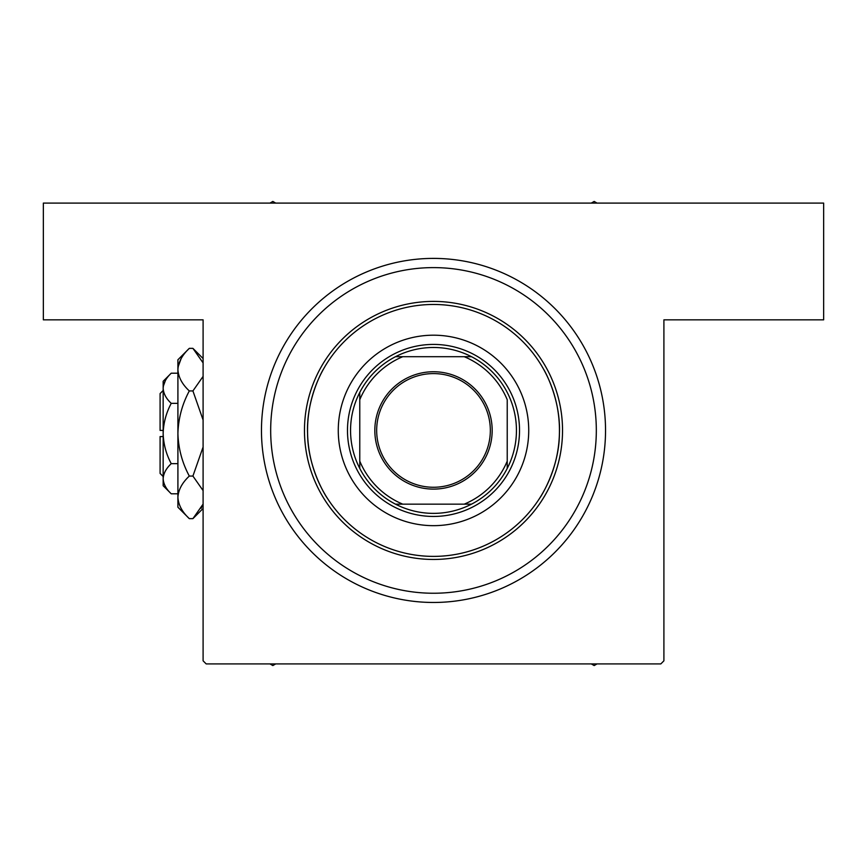 <?xml version="1.0" encoding="UTF-8"?>
<svg xmlns="http://www.w3.org/2000/svg" width="867" height="867" viewBox="0 0 867 867"><rect width="100%" height="100%" fill="white"/><g stroke="black" fill="none" stroke-linecap="round" stroke-linejoin="round"><path stroke-width="1.3" d="M543.522 369.114C543.479 368.659 561.036 398.668 559.41 433.793C559.182 469.014 539.913 498.167 539.859 497.886C539.957 498.135 559.182 468.874 559.41 433.901C561.047 398.636 543.49 368.681 543.522 369.114M323.478 369.114C323.51 368.681 305.975 398.647 307.59 433.771C307.807 468.928 327.043 498.124 327.141 497.886C327.054 498.167 307.807 468.841 307.59 433.879C305.964 398.549 323.554 368.638 323.478 369.114M433.5 602.467A172.034 172.034 0 0 1 261.466 430.433A172.034 172.034 0 0 1 433.5 258.399A172.034 172.034 0 0 1 605.534 430.433A172.034 172.034 0 0 1 433.5 602.467L434.053 602.457M433.5 258.399L432.947 258.399M203.095 660.827L203.095 319.836L43.35 319.836L43.35 203.095L823.65 203.095L823.65 319.836L663.905 319.836L663.905 660.827L660.827 663.905L206.173 663.905L203.095 660.827M441.303 258.572L436.795 258.42M436.74 258.42L435.158 258.399M452.802 259.482L452.195 259.417M425.697 602.283L430.205 602.435M430.26 602.435L431.842 602.457M414.198 601.373L414.805 601.449M528.729 430.433A95.229 95.229 0 0 0 433.5 335.193A95.229 95.229 0 0 0 338.271 430.433A95.229 95.229 0 0 0 433.5 525.662A95.229 95.229 0 0 0 528.729 430.433M307.547 430.433A125.953 125.953 0 0 0 433.5 556.386A125.953 125.953 0 0 0 559.453 430.433A125.953 125.953 0 0 0 433.5 304.469A125.953 125.953 0 0 0 307.547 430.433M562.531 430.433A129.031 129.031 0 0 1 433.5 559.453A129.031 129.031 0 0 1 304.469 430.433A129.031 129.031 0 0 1 433.5 301.402A129.031 129.031 0 0 1 562.531 430.433M270.677 430.433A162.823 162.823 0 0 0 433.5 593.245A162.823 162.823 0 0 0 596.323 430.433A162.823 162.823 0 0 0 433.5 267.61A162.823 162.823 0 0 0 270.677 430.433M591.294 663.905L594.166 665.563L597.038 663.905M269.962 663.905L272.834 665.563L275.706 663.905M275.706 203.095L272.834 201.437L269.962 203.095M597.038 203.095L594.166 201.437L591.294 203.095M433.5 371.748A58.674 58.674 0 0 1 492.174 430.433A58.674 58.674 0 0 1 433.5 489.107A58.674 58.674 0 0 1 374.826 430.433A58.674 58.674 0 0 1 433.5 371.748M433.5 487.265A56.832 56.832 0 0 0 490.332 430.433A56.832 56.832 0 0 0 433.5 373.59A56.832 56.832 0 0 0 376.668 430.433A56.832 56.832 0 0 0 433.5 487.265M433.5 347.483A82.95 82.95 0 0 0 395.504 356.695L402.776 356.695L395.504 356.695A82.95 82.95 0 0 0 359.772 468.429L359.772 461.146L359.772 468.429A82.95 82.95 0 0 0 471.496 504.16L464.224 504.16L471.496 504.16A82.95 82.95 0 0 0 507.228 468.429L507.228 399.709A79.872 79.872 0 0 0 464.224 356.695L402.776 356.695A79.872 79.872 0 0 0 359.772 399.709L359.772 461.146A79.872 79.872 0 0 0 402.776 504.16L464.224 504.16A79.872 79.872 0 0 0 507.228 461.146L507.228 468.429A82.95 82.95 0 0 0 471.496 356.695L464.224 356.695L471.496 356.695A82.95 82.95 0 0 0 433.5 347.483M433.5 516.45A86.017 86.017 0 0 1 347.483 430.433A86.017 86.017 0 0 1 433.5 344.416A86.017 86.017 0 0 1 519.517 430.433A86.017 86.017 0 0 1 433.5 516.45M395.504 504.16L402.776 504.16L395.504 504.16M359.772 392.426L359.772 399.709L359.772 392.426M163.159 476.514L160.092 473.436L160.092 436.567L163.159 436.567M171.243 373.2L163.159 381.274L163.159 485.726L171.243 493.8C166.193 489.107 163.495 484.089 163.159 478.725C163.473 473.436 166.161 468.408 171.243 463.65C166.171 454.189 163.484 444.142 163.159 433.5C163.484 422.836 166.182 412.79 171.243 403.35C166.193 398.657 163.495 393.629 163.159 388.275C163.473 382.976 166.161 377.947 171.243 373.2L177.908 373.2M171.243 403.35L177.908 403.35M165.391 380.559L163.332 386.194L165.391 380.57M171.243 493.8L177.908 493.8M171.243 463.65L177.908 463.65M201.144 508.29L203.095 504.106L192.918 518.639L189.309 518.639L177.908 507.228L177.908 359.772L189.309 348.361L192.918 348.361L203.095 362.894M189.309 518.639C182.178 512.007 178.385 504.919 177.908 497.355C178.342 489.877 182.146 482.778 189.309 476.07C182.157 462.707 178.364 448.521 177.908 433.5C178.364 418.447 182.168 404.26 189.309 390.93C182.178 384.309 178.385 377.21 177.908 369.645C178.342 362.178 182.146 355.08 189.309 348.361M189.309 390.93L192.918 390.93L203.095 419.996M203.095 376.397L192.918 390.93M181.084 358.71L178.147 366.708M177.908 497.355L178.147 500.292L177.908 497.355M189.309 476.07L192.918 476.07L203.095 490.592M203.095 447.014L192.918 476.07M163.159 430.433L160.092 430.433L160.092 393.564L163.159 390.486M203.095 508.463L192.918 518.639M203.095 358.537L192.918 348.361"/></g></svg>
